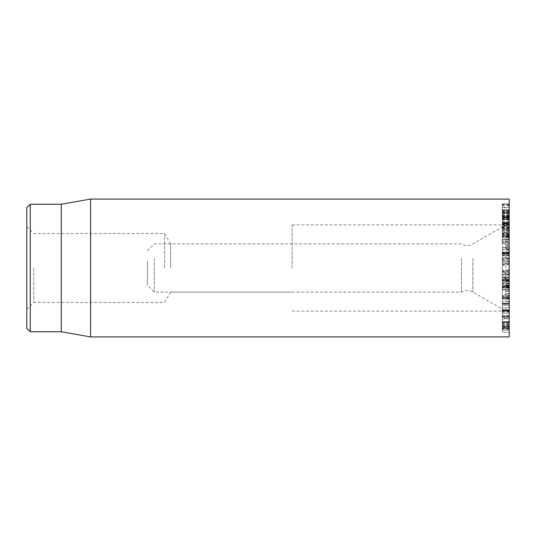 <?xml version="1.0" encoding="UTF-8"?>
<svg xmlns="http://www.w3.org/2000/svg" width="536" height="536" viewBox="0 0 536 536"><rect width="100%" height="100%" fill="white"/><g stroke="black" fill="none" stroke-linecap="round" stroke-linejoin="round"><path stroke-width="0.4" stroke-dasharray="2.68 2.01" d="M509.2 277.882L509.2 282.197L509.2 274.432L509.2 279.879L502.306 279.879L502.306 272.134L509.2 272.134L509.2 277.882L502.306 277.882L502.306 285.407L502.306 253.682L502.306 277.889L509.2 278.861L509.2 246.915L502.306 246.915L502.306 254.064L502.306 246.828L509.2 246.828L509.2 253.501L502.306 253.501L502.306 252.878L509.2 252.878L509.2 249.521L509.2 254.064L502.306 254.064L502.306 253.401L509.2 253.401L509.2 251.84L509.2 278.861M502.306 270.077L502.306 280.288L509.2 280.288L509.2 270.077L509.2 277.501L509.2 273.253L502.306 273.253L502.306 277.501L502.306 270.057L509.2 270.077M502.306 280.288L502.306 279.879L502.306 280.288L509.2 280.308M509.2 274.432L502.306 274.372L509.2 274.432M509.2 277.628L502.306 277.628M509.2 280.073L502.306 280.073M502.306 285.728L509.2 285.728L509.2 282.191L502.306 282.197L502.306 287.584L502.306 282.171L509.2 282.171L509.2 285.735L502.306 285.735L502.306 279.363L502.306 285.554L509.2 285.554L509.2 281.48L502.306 281.48M509.2 273.253L509.2 272.214L502.306 272.214L502.306 273.253M509.2 277.501L502.306 277.501M509.2 277.494L502.306 277.494M509.2 279.082L502.306 279.082M502.306 289.279L502.306 298.954L502.306 287.316L502.306 289.279L509.2 289.279L509.2 294.592L502.306 294.592M509.2 294.592L509.2 289.279M509.2 295.792L502.306 295.792M509.2 295.839L502.306 295.839M509.2 297.112L502.306 297.112M509.2 307.711L509.2 328.186L509.2 297.587L502.306 297.567L502.306 328.186L502.306 297.587L509.2 297.641L509.2 307.711L502.306 307.711M509.2 298.954L502.306 298.9L509.2 298.954M509.2 297.299L502.306 297.299M509.2 287.316L502.306 287.316L502.306 287.738L509.2 287.725L509.2 287.316M502.306 305.118L502.306 318.9L502.306 303.47L502.306 305.118L509.2 305.118L509.2 303.47L509.2 316.655L509.2 305.118M509.2 316.97L502.306 316.655L509.2 316.655L509.2 318.9L509.2 318.451L502.306 318.451L502.306 318.9L509.2 318.9L509.2 316.97L502.306 316.97M509.2 316.689L502.306 316.689M509.2 316.763L502.306 316.763M509.2 318.846L502.306 318.846L502.306 318.418L509.2 318.418L509.2 318.846L502.306 318.846M509.2 303.765L502.306 303.47L509.2 303.765M509.2 311.965L502.306 311.965M509.2 325.7L502.306 325.7M509.2 325.721L502.306 325.721M509.2 324.95L502.306 324.95L509.2 324.963M509.2 326.33L502.306 326.33M509.2 328.126L502.306 328.186L509.2 328.126M509.2 326.538L502.306 326.538L502.306 327.798L509.2 327.798L509.2 322.263L502.306 322.263L502.306 326.538L509.2 326.538M509.2 311.202L502.306 311.208M509.2 310.431L502.306 310.357L509.2 310.431M502.306 305.031L502.306 309.781L502.306 305.031L509.2 305.031L509.2 309.781L502.306 309.781L509.2 309.775L509.2 305.058L502.306 305.031M509.2 298.184L502.306 298.184M509.2 304.95L502.306 304.95L509.2 304.957M509.2 303.322L502.306 303.289L509.2 303.322M509.2 297.587L502.306 297.587M509.2 282.191L502.306 282.197M509.2 284.047L502.306 284.047M509.2 281.48L509.2 285.728M509.2 283.444L502.306 283.444M502.306 279.182L509.2 279.363L502.306 279.182M509.2 280.877L509.2 289.715L509.2 280.026L509.2 280.898L502.306 280.884L502.306 289.715L502.306 277.186L502.306 280.884L509.2 280.898L509.2 277.186L502.306 276.918L509.2 276.918L509.2 280.877L502.306 280.877M509.2 280.026L502.306 279.805L509.2 280.026M509.2 286.345L502.306 286.345M509.2 289.715L502.306 289.969L509.2 289.715M509.2 286.606L502.306 286.606L509.2 286.593M509.2 287.671L502.306 287.933L509.2 287.671M509.2 257.816L502.306 257.85L502.306 261.059L502.306 255.592L509.2 255.846L509.2 261.059L509.2 257.816L509.2 259.009L502.306 259.009L502.306 257.816L509.2 257.816L502.306 257.803M509.2 261.059L502.306 261.059M509.2 261.045L502.306 261.045M509.2 255.592L502.306 255.726L509.2 255.592M509.2 259.009L509.2 253.34L509.2 255.819L502.306 255.819L502.306 253.32L502.306 259.009M509.2 253.32L502.306 253.34L509.2 253.32M509.2 262.01L502.306 262.01M509.2 263.223L502.306 263.357L509.2 263.223M509.2 259.92L502.306 259.92M509.2 249.521L502.306 249.521M509.2 249.575L502.306 249.575M509.2 252.222L502.306 252.222M509.2 253.501L509.2 252.878L509.2 253.501M509.2 249.247L502.306 249.247M509.2 251.987L502.306 251.987M509.2 253.401L509.2 254.064L509.2 253.401L502.306 254.131L509.2 254.144M509.2 238.105L509.2 225.026C509.2 223.82 509.2 223.82 509.2 225.026C509.2 223.82 509.2 223.82 509.2 225.026L509.2 238.105L502.306 238.105L502.306 225.026C502.306 223.82 502.306 223.82 502.306 225.026C502.306 223.82 502.306 223.82 502.306 225.026L502.306 238.105M509.2 225.026L502.306 225.026L509.2 225.026M509.2 228.631L502.306 228.631M509.2 230.038L502.306 229.991L509.2 230.038M509.2 229.73L502.306 229.73M509.2 223.505L502.306 223.418L509.2 223.505M509.2 227.8L502.306 227.8M509.2 236.651L502.306 236.651M509.2 236.691L502.306 236.691M509.2 232.101L502.306 232.101M509.2 239.565L502.306 239.639L509.2 239.565M509.2 224.001L509.2 207.713L509.2 224.001L502.306 224.001L502.306 207.311L509.2 207.311L509.2 207.713L502.306 207.713L502.306 226.112L509.2 226.112L509.2 225.676L502.306 225.676L502.306 224.001M509.2 224.443L502.306 224.443M509.2 223.016L509.2 222.648L502.306 222.648L502.306 223.68L509.2 223.68L509.2 223.016L502.306 223.016M509.2 213.261L509.2 222.842L509.2 219.425L502.306 219.425L502.306 222.842L502.306 203.827L502.306 219.505L509.2 219.505L509.2 213.261L502.306 213.261M509.2 217.442L502.306 217.442M509.2 216.892L509.2 217.509L502.306 217.509L502.306 216.892M509.2 215.465L502.306 215.465M509.2 211.486L502.306 211.486M509.2 209.737L502.306 209.509L509.2 209.737M509.2 212.377L502.306 212.377M509.2 212.899L509.2 213.482L502.306 213.482L502.306 212.899L509.2 212.899M509.2 212.323L502.306 212.323M509.2 210.581L502.306 210.581M509.2 215.15L502.306 215.15M509.2 215.197L502.306 215.197M509.2 218.668L502.306 218.668M509.2 218.748L502.306 218.748M509.2 216.202L502.306 216.202M509.2 204.544L502.306 204.544M509.2 205.013L502.306 205.013M509.2 205.543L502.306 205.543M509.2 216.691L502.306 216.691M509.2 216.745L502.306 216.745M509.2 216.966L502.306 217.114L509.2 216.966M509.2 213.094L502.306 213.094M509.2 217.395L502.306 217.395M509.2 219.572L502.306 219.425L509.2 219.572M509.2 221.716L502.306 221.716M509.2 221.549L502.306 221.549M509.2 223.599L509.2 210.534L509.2 226.963L509.2 222.755L509.2 223.599L502.306 223.599L502.306 222.755L502.306 226.963L502.306 210.534L502.306 223.599M509.2 222.755L502.306 222.755L502.306 223.137L509.2 223.137L509.2 222.755M509.2 223.954L502.306 223.954L509.2 223.941M509.2 226.681L502.306 226.963L509.2 226.681M509.2 219.72L502.306 219.72M509.2 210.534L509.2 210.929L502.306 210.929L502.306 210.534L509.2 210.534M509.2 215.753L502.306 215.753L502.306 216.135L509.2 216.135L509.2 215.753M509.2 213.053L502.306 213L509.2 213.053M509.2 217.616L502.306 217.616L509.2 217.603M509.2 217.643L502.306 217.643L502.306 218.058L509.2 218.058L509.2 217.643M509.2 228.336L502.306 228.336L502.306 228.805L509.2 228.805L509.2 228.336M502.306 237.106L502.306 241.743L502.306 236.483L502.306 237.106L509.2 237.106L509.2 241.743L502.306 241.743L502.306 241.113L509.2 241.113L509.2 236.483L502.306 236.483L502.306 237.106M509.2 241.743L509.2 241.113L509.2 241.743M509.2 236.483L509.2 237.106L509.2 236.483M509.2 233.18L509.2 243.532L509.2 231.934L509.2 233.18L502.306 233.18L502.306 231.934L502.306 244.724L509.2 244.724L509.2 243.532L502.306 243.532L502.306 233.18M509.2 234.614L502.306 234.614M509.2 231.934L502.306 231.934L502.306 232.39L509.2 232.39L509.2 231.934L502.306 231.927M509.2 234.058L502.306 234.058M509.2 234.935L502.306 234.935M509.2 234.996L502.306 234.996M502.306 310.954L502.306 324.501L502.306 321.647L502.306 322.263L502.306 321.647L509.2 321.647L509.2 324.501L509.2 310.954L502.306 310.954L502.306 310.15L509.2 310.15L509.2 326.927L502.306 326.927L502.306 310.244L509.2 310.244L509.2 310.954M509.2 324.501L502.306 324.501M509.2 324.481L502.306 324.481M509.2 322.082L502.306 322.082M509.2 322.263L509.2 321.647L509.2 322.263M509.2 326.927L509.2 327.697L502.306 327.697L502.306 326.927M509.2 311.791L502.306 311.791M502.306 322.525L502.306 330.256L502.306 315.289L502.306 322.525L509.2 322.525L509.2 330.256L509.2 328.615L502.306 328.615M509.2 328.615L509.2 317.392L502.306 317.392M509.2 317.392L509.2 322.525M509.2 322.33L509.2 332.367L509.2 322.33L502.306 322.33L502.306 332.394L509.2 332.394L502.306 332.367L502.306 313.151L509.2 313.151L502.306 313.178L502.306 322.33M509.2 199.084L509.2 336.916M509.2 268L509.2 311.074L509.2 268M170.595 268L170.595 243.88L170.595 268M292.12 268L292.12 224.926L292.12 268M33.694 268L33.694 302.458L33.694 268M26.8 268L26.8 309.346L26.8 268M164.626 268L164.626 233.542L164.626 268M26.8 328.3L26.8 207.7M30.244 204.256L30.244 331.744M61.258 204.256L61.258 331.744M90.571 336.916L90.571 199.084M509.2 251.391L509.2 310.15L509.2 251.391M505.756 251.022L505.756 311.074L505.756 251.022M461.463 258.493L461.463 292.12L461.463 258.493M472.893 258.493L472.893 292.12L472.893 258.493M472.926 258.493L472.926 292.12L472.926 258.493M509.2 244.912L509.2 235.92L509.2 248.282L505.756 248.282L505.756 248.992L509.2 248.992L509.2 244.912L505.756 244.912L505.756 235.217L509.2 235.217L509.2 235.92L505.756 235.92L505.756 244.912M509.2 239.337L505.756 239.337M509.2 252.63L509.2 231.686L509.2 249.052L509.2 247.652L505.756 247.652L505.756 253.836L509.2 253.836L505.756 253.722L505.756 231.686L505.756 249.052L505.756 247.652L509.2 247.826L509.2 253.722L509.2 252.63L505.756 252.63M509.2 249.052L505.756 249.052M509.2 248.912L505.756 248.912M509.2 231.686L505.756 231.686L505.756 230.56L509.2 230.56L509.2 231.686M509.2 295.088L509.2 271.049L509.2 295.088L505.756 295.088L505.756 301.654L505.756 297.205L509.2 297.266L502.306 297.286M509.2 286.164L505.756 286.164L505.756 281.3L509.2 281.507L505.756 281.3L505.756 295.088M509.2 301.654L502.306 301.681M505.756 297.205L509.2 297.185L505.756 297.205L505.756 271.049L505.756 286.164M509.2 293.54L505.756 293.54M509.2 285.842L505.756 285.668L509.2 285.842M509.2 290.968L505.756 291.015L509.2 290.968M509.2 286.117L505.756 286.117M509.2 271.049L505.756 270.868L509.2 271.049M509.2 288.16L505.756 288.16M509.2 269.36L502.306 271.786M147.4 261.213L147.4 285.226L147.4 261.213M154.294 258.493L154.294 292.12L154.294 258.493M509.2 275.156L502.306 275.156M509.2 280.938L502.306 280.938M509.2 271.29L502.306 271.29M509.2 270.968L502.306 270.968M509.2 296.234L502.306 296.234M509.2 287.738L502.306 287.738L509.2 287.725M509.2 327.081L502.306 327.081M509.2 298.827L502.306 298.827M509.2 254.995L502.306 254.995M509.2 253.769L502.306 253.769M509.2 254.205L502.306 254.205M509.2 252.657L502.306 252.657M505.756 247.625L502.306 247.619M509.2 228.135L502.306 228.135M509.2 233.609L502.306 233.609M509.2 215.512L502.306 215.512M509.2 217.536L502.306 217.536M509.2 203.827L502.306 203.827L509.2 203.827M509.2 211.968L502.306 211.968L509.2 211.968M509.2 217.14L502.306 217.14M509.2 217.315L502.306 217.315M509.2 222.842L502.306 222.842L509.2 222.842M509.2 219.398L502.306 219.398M509.2 219.224L502.306 219.224M509.2 224.751L502.306 224.751M509.2 222.601L502.306 222.601L509.2 222.601M509.2 218.293L502.306 218.293M509.2 214.286L502.306 214.286M509.2 222.902L502.306 222.902M147.4 250.774L154.294 243.88L461.463 243.88C465.268 246.165 469.08 246.165 472.893 243.88L505.756 224.926L509.2 225.85L502.306 225.87M509.2 233.817L502.306 233.817M509.2 236.242L502.306 236.242M509.2 242.326L502.306 242.326M509.2 323.416L502.306 323.416M509.2 328.153L502.306 328.153M509.2 330.243L502.306 330.243L509.2 330.256M509.2 323.041L502.306 323.041M509.2 315.309L502.306 315.309L509.2 315.289M509.2 316.93L502.306 316.93M509.2 316.274L502.306 316.274M509.2 328.434L502.306 328.434M509.2 329.272L502.306 329.272M509.2 323.235L502.306 323.235M509.2 317.111L502.306 317.111M509.2 250.62L505.756 250.62M509.2 252.034L505.756 252.034M509.2 245.763L505.756 245.763M509.2 237.656L505.756 237.656M509.2 301.426L505.756 301.426M509.2 298.458L505.756 298.458M509.2 273.95L505.756 273.95M509.2 272.268L505.756 272.268M509.2 261.548L502.306 259.846M509.2 258.151L502.306 258.881M509.2 283.611L502.306 284.341M509.2 287.242L502.306 285.4M509.2 285.42L502.306 283.578M509.2 279.846L502.306 280.991M509.2 264.02L502.306 265.166M509.2 264.61L502.306 265.34M509.2 252.047L502.306 253.742M509.2 299.075L502.306 299.075M509.2 287.155L502.306 287.155M509.2 318.9L502.306 318.9M509.2 303.235L502.306 303.235M509.2 324.903L502.306 324.903M509.2 328.3L502.306 328.3M502.306 310.84L509.2 310.84M502.306 303.979L509.2 303.979M509.2 313.091L502.306 313.091M509.2 255.585L502.306 255.585M509.2 263.384L502.306 263.384M509.2 253.575L502.306 253.575M509.2 224.122L502.306 224.122M509.2 230.359L502.306 230.359M509.2 221.884L502.306 221.884M509.2 231.773L502.306 231.773M509.2 239.927L502.306 239.927M509.2 222.581L502.306 222.581M509.2 213.562L502.306 213.562M509.2 217.12L502.306 217.12M509.2 219.505L502.306 219.505M509.2 219.425L502.306 219.425M509.2 227.378L502.306 227.378M509.2 219.345L502.306 219.345M509.2 219.981L502.306 219.981M509.2 210.38L502.306 210.38M509.2 216.316L502.306 216.316M509.2 212.966L502.306 212.966M509.2 229.582L502.306 229.582M502.306 242.493L509.2 242.493M502.306 235.733L509.2 235.733M509.2 321.567L502.306 321.567M26.8 309.346L33.694 302.458L164.626 302.458L170.595 292.12L292.12 292.12M26.8 226.654L33.694 233.542L164.626 233.542L170.595 243.88L292.12 243.88M292.12 311.074L509.2 311.074M292.12 224.926L509.2 224.926M509.2 310.15L505.756 311.074L472.893 292.12C469.08 289.835 465.268 289.835 461.463 292.12L154.294 292.12L147.4 285.226M505.756 285.152L509.2 285.152M505.756 291.276L509.2 291.276M505.756 280.529L509.2 280.529M502.306 285.407L509.2 287.249M502.306 264.878L509.2 263.029M502.306 253.682L509.2 251.84"/><path stroke-width="0.8" d="M509.2 268L509.2 199.084L90.571 199.084L90.571 336.916L509.2 336.916L509.2 268M26.8 268L26.8 328.3L30.244 331.744L30.244 204.256L26.8 207.7L26.8 268M30.244 331.744L61.258 331.744L61.258 204.256L30.244 204.256M61.258 331.744L90.571 336.916M61.258 204.256L90.571 199.084"/></g></svg>
